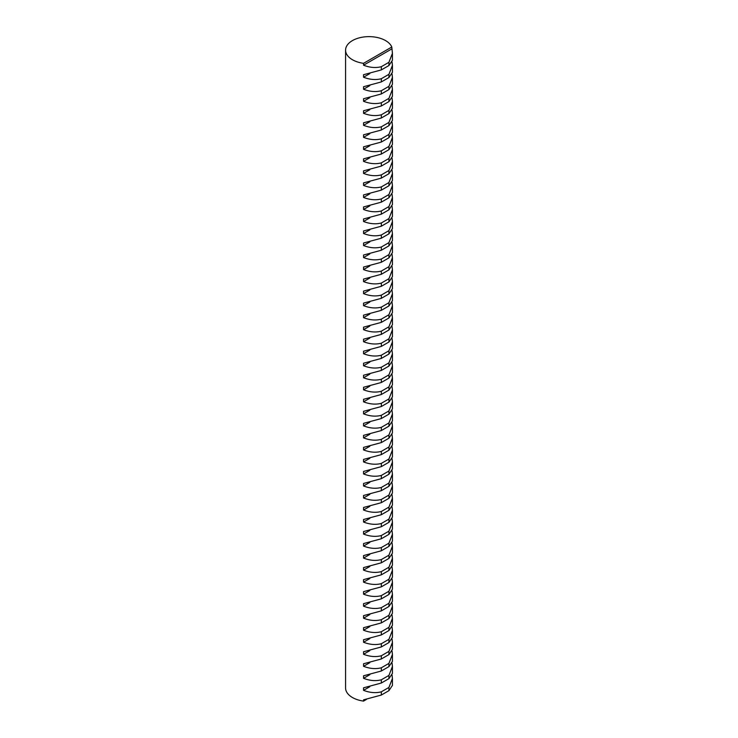 <?xml version="1.0" encoding="UTF-8"?>
<svg xmlns="http://www.w3.org/2000/svg" width="738" height="738" viewBox="0 0 738 738"><rect width="100%" height="100%" fill="white"/><g stroke="black" fill="none" stroke-linecap="round" stroke-linejoin="round"><path stroke-width="1.11" d="M345.569 50.166L345.569 687.945A23.431 13.533 0 0 0 352.432 697.511A23.431 13.533 0 0 0 363.548 701.1L363.548 699.836L381.325 695.048L381.325 691.82C375.78 693.259 369.858 692.77 363.548 690.344L363.548 687.816L381.325 683.028L381.325 679.799C375.78 681.239 369.858 680.75 363.548 678.323L363.548 675.796L381.325 671.008L381.325 667.779C375.78 669.218 369.858 668.729 363.548 666.303L363.548 663.766L381.325 658.988L381.325 655.759C375.78 657.198 369.858 656.7 363.548 654.274L363.548 651.746L381.325 646.958L381.325 643.739C375.78 645.178 369.858 644.68 363.548 642.254L363.548 639.726L381.325 634.938L381.325 631.719C375.78 633.158 369.858 632.66 363.548 630.234L363.548 627.706L381.325 622.918L381.325 619.689C375.78 621.128 369.858 620.64 363.548 618.213L363.548 615.686L381.325 610.898L381.325 607.669C375.78 609.108 369.858 608.619 363.548 606.193L363.548 603.666L381.325 598.878L381.325 595.649C375.78 597.088 369.858 596.599 363.548 594.173L363.548 591.636L381.325 586.858L381.325 583.629C375.78 585.068 369.858 584.57 363.548 582.144L363.548 579.616L381.325 574.828L381.325 571.609C375.78 573.048 369.858 572.55 363.548 570.123L363.548 567.596L381.325 562.808L381.325 559.589C375.78 561.028 369.858 560.529 363.548 558.103L363.548 555.576L381.325 550.788L381.325 547.559C375.78 548.998 369.858 548.509 363.548 546.083L363.548 543.555L381.325 538.768L381.325 535.539C375.78 536.978 369.858 536.489 363.548 534.063L363.548 531.535L381.325 526.747L381.325 523.519C375.78 524.958 369.858 524.469 363.548 522.043L363.548 519.506L381.325 514.727L381.325 511.499C375.78 512.938 369.858 512.44 363.548 510.013L363.548 507.486L381.325 502.698L381.325 499.478C375.78 500.918 369.858 500.419 363.548 497.993L363.548 495.466L381.325 490.678L381.325 487.458C375.78 488.897 369.858 488.399 363.548 485.973L363.548 483.445L381.325 478.658L381.325 475.429C375.78 476.868 369.858 476.379 363.548 473.953L363.548 471.425L381.325 466.637L381.325 463.409C375.78 464.848 369.858 464.359 363.548 461.933L363.548 459.405L381.325 454.617L381.325 451.388C375.78 452.828 369.858 452.339 363.548 449.912L363.548 447.376L381.325 442.597L381.325 439.368C375.78 440.807 369.858 440.309 363.548 437.883L363.548 435.355L381.325 430.568L381.325 427.348C375.78 428.787 369.858 428.289 363.548 425.863L363.548 423.335L381.325 418.547L381.325 415.328C375.78 416.767 369.858 416.269 363.548 413.843L363.548 411.315L381.325 406.527L381.325 403.299C375.78 404.738 369.858 404.249 363.548 401.823L363.548 399.295L381.325 394.507L381.325 391.278C375.78 392.717 369.858 392.229 363.548 389.802L363.548 387.275L381.325 382.487L381.325 379.258C375.78 380.697 369.858 380.208 363.548 377.782L363.548 375.245L381.325 370.467L381.325 367.238C375.78 368.677 369.858 368.179 363.548 365.753L363.548 363.225L381.325 358.437L381.325 355.218C375.78 356.657 369.858 356.159 363.548 353.733L363.548 351.205L381.325 346.417L381.325 343.198C375.78 344.637 369.858 344.139 363.548 341.712L363.548 339.185L381.325 334.397L381.325 331.168C375.78 332.607 369.858 332.118 363.548 329.692L363.548 327.165L381.325 322.377L381.325 319.148C375.78 320.587 369.858 320.098 363.548 317.672L363.548 315.144L381.325 310.357L381.325 307.128C375.78 308.567 369.858 308.078 363.548 305.652L363.548 303.115L381.325 298.337L381.325 295.108C375.78 296.547 369.858 296.049 363.548 293.623L363.548 291.095L381.325 286.307L381.325 283.088C375.78 284.527 369.858 284.029 363.548 281.602L363.548 279.075L381.325 274.287L381.325 271.067C375.78 272.506 369.858 272.008 363.548 269.582L363.548 267.055L381.325 262.267L381.325 259.038C375.78 260.477 369.858 259.988 363.548 257.562L363.548 255.034L381.325 250.247L381.325 247.018C375.78 248.457 369.858 247.968 363.548 245.542L363.548 243.014L381.325 238.226L381.325 234.998C375.78 236.437 369.858 235.948 363.548 233.512L363.548 230.985L381.325 226.206L381.325 222.977C375.78 224.417 369.858 223.918 363.548 221.492L363.548 218.965L381.325 214.177L381.325 210.957C375.78 212.396 369.858 211.898 363.548 209.472L363.548 206.944L381.325 202.157L381.325 198.937C375.78 200.376 369.858 199.878 363.548 197.452L363.548 194.924L381.325 190.136L381.325 186.908C375.78 188.347 369.858 187.858 363.548 185.432L363.548 182.904L381.325 178.116L381.325 174.888C375.78 176.327 369.858 175.838 363.548 173.412L363.548 170.884L381.325 166.096L381.325 162.867C375.78 164.306 369.858 163.818 363.548 161.382L363.548 158.854L381.325 154.076L381.325 150.847C375.78 152.286 369.858 151.788 363.548 149.362L363.548 146.834L381.325 142.047L381.325 138.827C375.78 140.266 369.858 139.768 363.548 137.342L363.548 134.814L381.325 130.026L381.325 126.807C375.78 128.246 369.858 127.748 363.548 125.322L363.548 122.794L381.325 118.006L381.325 114.777C375.78 116.217 369.858 115.728 363.548 113.301L363.548 110.774L381.325 105.986L381.325 102.757C375.78 104.196 369.858 103.707 363.548 101.281L363.548 98.744L381.325 93.966L381.325 90.737C375.78 92.176 369.858 91.687 363.548 89.252L363.548 86.724L381.325 81.936L381.325 78.717C375.78 80.156 369.858 79.658 363.548 77.232L363.548 74.704L381.325 69.916L381.325 66.697C375.78 68.136 369.858 67.638 363.548 65.212L363.548 63.33A23.431 13.533 180 0 1 352.432 59.732A23.431 13.533 180 0 1 345.569 50.166A23.431 13.533 180 0 1 360.033 37.666A23.431 13.533 180 0 1 385.568 40.599A23.431 13.533 180 0 1 391.795 47.02L392.431 53.33L388.926 62.306L388.926 65.534L392.431 60.267L392.431 53.33M392.044 61.918L392.431 65.359L388.926 74.326L388.926 77.555L392.431 72.287L392.431 65.359M392.044 73.938L392.431 77.379L388.926 86.346L388.926 89.575L392.431 84.307L392.431 77.379M392.044 85.959L392.431 89.399L388.926 98.366L388.926 101.595L392.431 96.337L392.431 89.399M392.044 97.979L392.431 101.42L388.926 110.396L388.926 113.615L392.431 108.357L392.431 101.42M392.044 109.999L392.431 113.44L388.926 122.416L388.926 125.635L392.431 120.377L392.431 113.44M392.044 122.028L392.431 125.46L388.926 134.436L388.926 137.665L392.431 132.397L392.431 125.46M392.044 134.048L392.431 137.489L388.926 146.456L388.926 149.685L392.431 144.417L392.431 137.489M392.044 146.069L392.431 149.51L388.926 158.476L388.926 161.705L392.431 156.438L392.431 149.51M392.044 158.089L392.431 161.53L388.926 170.496L388.926 173.725L392.431 168.467L392.431 161.53M392.044 170.109L392.431 173.55L388.926 182.526L388.926 185.745L392.431 180.487L392.431 173.55M392.044 182.129L392.431 185.57L388.926 194.546L388.926 197.766L392.431 192.507L392.431 185.57M392.044 194.159L392.431 197.599L388.926 206.566L388.926 209.795L392.431 204.527L392.431 197.599M392.044 206.179L392.431 209.62L388.926 218.586L388.926 221.815L392.431 216.548L392.431 209.62M392.044 218.199L392.431 221.64L388.926 230.607L388.926 233.835L392.431 228.568L392.431 221.64M392.044 230.219L392.431 233.66L388.926 242.627L388.926 245.855L392.431 240.597L392.431 233.66M392.044 242.239L392.431 245.68L388.926 254.656L388.926 257.876L392.431 252.617L392.431 245.68M392.044 254.259L392.431 257.7L388.926 266.676L388.926 269.896L392.431 264.638L392.431 257.7M392.044 266.289L392.431 269.73L388.926 278.696L388.926 281.925L392.431 276.658L392.431 269.73M392.044 278.309L392.431 281.75L388.926 290.717L388.926 293.945L392.431 288.678L392.431 281.75M392.044 290.329L392.431 293.77L388.926 302.737L388.926 305.966L392.431 300.698L392.431 293.77M392.044 302.349L392.431 305.79L388.926 314.757L388.926 317.986L392.431 312.728L392.431 305.79M392.044 314.37L392.431 317.81L388.926 326.786L388.926 330.006L392.431 324.748L392.431 317.81M392.044 326.39L392.431 329.831L388.926 338.807L388.926 342.026L392.431 336.768L392.431 329.831M392.044 338.419L392.431 341.86L388.926 350.827L388.926 354.055L392.431 348.788L392.431 341.86M392.044 350.439L392.431 353.88L388.926 362.847L388.926 366.076L392.431 360.808L392.431 353.88M392.044 362.459L392.431 365.9L388.926 374.867L388.926 378.096L392.431 372.828L392.431 365.9M392.044 374.48L392.431 377.921L388.926 386.887L388.926 390.116L392.431 384.858L392.431 377.921M392.044 386.5L392.431 389.941L388.926 398.917L388.926 402.136L392.431 396.878L392.431 389.941M392.044 398.52L392.431 401.961L388.926 410.937L388.926 414.156L392.431 408.898L392.431 401.961M392.044 410.549L392.431 413.99L388.926 422.957L388.926 426.186L392.431 420.918L392.431 413.99M392.044 422.57L392.431 426.01L388.926 434.977L388.926 438.206L392.431 432.938L392.431 426.01M392.044 434.59L392.431 438.031L388.926 446.997L388.926 450.226L392.431 444.959L392.431 438.031M392.044 446.61L392.431 450.051L388.926 459.018L388.926 462.246L392.431 456.988L392.431 450.051M392.044 458.63L392.431 462.071L388.926 471.047L388.926 474.266L392.431 469.008L392.431 462.071M392.044 470.65L392.431 474.091L388.926 483.067L388.926 486.287L392.431 481.028L392.431 474.091M392.044 482.68L392.431 486.121L388.926 495.087L388.926 498.316L392.431 493.049L392.431 486.121M392.044 494.7L392.431 498.141L388.926 507.107L388.926 510.336L392.431 505.069L392.431 498.141M392.044 506.72L392.431 510.161L388.926 519.128L388.926 522.356L392.431 517.089L392.431 510.161M392.044 518.74L392.431 522.181L388.926 531.157L388.926 534.377L392.431 529.118L392.431 522.181M392.044 530.76L392.431 534.201L388.926 543.177L388.926 546.397L392.431 541.139L392.431 534.201M392.044 542.781L392.431 546.221L388.926 555.197L388.926 558.417L392.431 553.159L392.431 546.221M392.044 554.81L392.431 558.251L388.926 567.218L388.926 570.446L392.431 565.179L392.431 558.251M392.044 566.83L392.431 570.271L388.926 579.238L388.926 582.466L392.431 577.199L392.431 570.271M392.044 578.85L392.431 582.291L388.926 591.258L388.926 594.487L392.431 589.219L392.431 582.291M392.044 590.87L392.431 594.311L388.926 603.287L388.926 606.507L392.431 601.249L392.431 594.311M392.044 602.891L392.431 606.332L388.926 615.308L388.926 618.527L392.431 613.269L392.431 606.332M392.044 614.911L392.431 618.352L388.926 627.328L388.926 630.547L392.431 625.289L392.431 618.352M392.044 626.94L392.431 630.381L388.926 639.348L388.926 642.577L392.431 637.309L392.431 630.381M392.044 638.96L392.431 642.401L388.926 651.368L388.926 654.597L392.431 649.329L392.431 642.401M392.044 650.981L392.431 654.421L388.926 663.388L388.926 666.617L392.431 661.349L392.431 654.421M392.044 663.001L392.431 666.442L388.926 675.418L388.926 678.637L392.431 673.379L392.431 666.442M392.044 675.021L392.431 678.462L388.926 687.438L388.926 690.657L392.431 685.399L392.431 678.462M363.548 701.1L366.491 699.403M363.548 63.33L391.795 47.02M381.325 695.048L388.926 690.657M363.548 690.344L369.812 686.727M388.926 687.438L381.325 691.82M381.325 683.028L388.926 678.637M363.548 678.323L369.812 674.707M388.926 675.418L381.325 679.799M381.325 671.008L388.926 666.617M363.548 666.303L369.812 662.687M388.926 663.388L381.325 667.779M381.325 658.988L388.926 654.597M363.548 654.274L369.812 650.667M388.926 651.368L381.325 655.759M381.325 646.958L388.926 642.577M363.548 642.254L369.812 638.647M388.926 639.348L381.325 643.739M381.325 634.938L388.926 630.547M363.548 630.234L369.812 626.617M388.926 627.328L381.325 631.719M381.325 622.918L388.926 618.527M363.548 618.213L369.812 614.597M388.926 615.308L381.325 619.689M381.325 610.898L388.926 606.507M363.548 606.193L369.812 602.577M388.926 603.287L381.325 607.669M381.325 598.878L388.926 594.487M363.548 594.173L369.812 590.557M388.926 591.258L381.325 595.649M381.325 586.858L388.926 582.466M363.548 582.144L369.812 578.537M388.926 579.238L381.325 583.629M381.325 574.828L388.926 570.446M363.548 570.123L369.812 566.516M388.926 567.218L381.325 571.609M381.325 562.808L388.926 558.417M363.548 558.103L369.812 554.487M388.926 555.197L381.325 559.589M381.325 550.788L388.926 546.397M363.548 546.083L369.812 542.467M388.926 543.177L381.325 547.559M381.325 538.768L388.926 534.377M363.548 534.063L369.812 530.447M388.926 531.157L381.325 535.539M381.325 526.747L388.926 522.356M363.548 522.043L369.812 518.427M388.926 519.128L381.325 523.519M381.325 514.727L388.926 510.336M363.548 510.013L369.812 506.406M388.926 507.107L381.325 511.499M381.325 502.698L388.926 498.316M363.548 497.993L369.812 494.377M388.926 495.087L381.325 499.478M381.325 490.678L388.926 486.287M363.548 485.973L369.812 482.357M388.926 483.067L381.325 487.458M381.325 478.658L388.926 474.266M363.548 473.953L369.812 470.337M388.926 471.047L381.325 475.429M381.325 466.637L388.926 462.246M363.548 461.933L369.812 458.316M388.926 459.018L381.325 463.409M381.325 454.617L388.926 450.226M363.548 449.912L369.812 446.296M388.926 446.997L381.325 451.388M381.325 442.597L388.926 438.206M363.548 437.883L369.812 434.276M388.926 434.977L381.325 439.368M381.325 430.568L388.926 426.186M363.548 425.863L369.812 422.247M388.926 422.957L381.325 427.348M381.325 418.547L388.926 414.156M363.548 413.843L369.812 410.227M388.926 410.937L381.325 415.328M381.325 406.527L388.926 402.136M363.548 401.823L369.812 398.206M388.926 398.917L381.325 403.299M381.325 394.507L388.926 390.116M363.548 389.802L369.812 386.186M388.926 386.887L381.325 391.278M381.325 382.487L388.926 378.096M363.548 377.782L369.812 374.166M388.926 374.867L381.325 379.258M381.325 370.467L388.926 366.076M363.548 365.753L369.812 362.146M388.926 362.847L381.325 367.238M381.325 358.437L388.926 354.055M363.548 353.733L369.812 350.116M388.926 350.827L381.325 355.218M381.325 346.417L388.926 342.026M363.548 341.712L369.812 338.096M388.926 338.807L381.325 343.198M381.325 334.397L388.926 330.006M363.548 329.692L369.812 326.076M388.926 326.786L381.325 331.168M381.325 322.377L388.926 317.986M363.548 317.672L369.812 314.056M388.926 314.757L381.325 319.148M381.325 310.357L388.926 305.966M363.548 305.652L369.812 302.036M388.926 302.737L381.325 307.128M381.325 298.337L388.926 293.945M363.548 293.623L369.812 290.016M388.926 290.717L381.325 295.108M381.325 286.307L388.926 281.925M363.548 281.602L369.812 277.986M388.926 278.696L381.325 283.088M381.325 274.287L388.926 269.896M363.548 269.582L369.812 265.966M388.926 266.676L381.325 271.067M381.325 262.267L388.926 257.876M363.548 257.562L369.812 253.946M388.926 254.656L381.325 259.038M381.325 250.247L388.926 245.855M363.548 245.542L369.812 241.926M388.926 242.627L381.325 247.018M381.325 238.226L388.926 233.835M363.548 233.512L369.812 229.905M388.926 230.607L381.325 234.998M381.325 226.206L388.926 221.815M363.548 221.492L369.812 217.885M388.926 218.586L381.325 222.977M381.325 214.177L388.926 209.795M363.548 209.472L369.812 205.856M388.926 206.566L381.325 210.957M381.325 202.157L388.926 197.766M363.548 197.452L369.812 193.836M388.926 194.546L381.325 198.937M381.325 190.136L388.926 185.745M363.548 185.432L369.812 181.816M388.926 182.526L381.325 186.908M381.325 178.116L388.926 173.725M363.548 173.412L369.812 169.795M388.926 170.496L381.325 174.888M381.325 166.096L388.926 161.705M363.548 161.382L369.812 157.775M388.926 158.476L381.325 162.867M381.325 154.076L388.926 149.685M363.548 149.362L369.812 145.755M388.926 146.456L381.325 150.847M381.325 142.047L388.926 137.665M363.548 137.342L369.812 133.726M388.926 134.436L381.325 138.827M381.325 130.026L388.926 125.635M363.548 125.322L369.812 121.705M388.926 122.416L381.325 126.807M381.325 118.006L388.926 113.615M363.548 113.301L369.812 109.685M388.926 110.396L381.325 114.777M381.325 105.986L388.926 101.595M363.548 101.281L369.812 97.665M388.926 98.366L381.325 102.757M381.325 93.966L388.926 89.575M363.548 89.252L369.812 85.645M388.926 86.346L381.325 90.737M381.325 81.936L388.926 77.555M363.548 77.232L369.812 73.625M388.926 74.326L381.325 78.717M381.325 69.916L388.926 65.534M363.548 65.212L391.795 48.911M388.926 62.306L381.325 66.697"/></g></svg>
